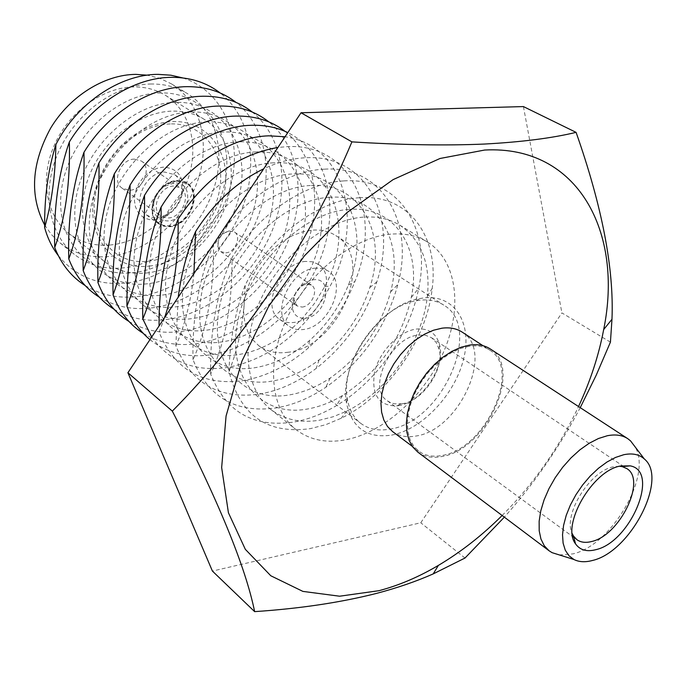 <?xml version="1.0" encoding="UTF-8"?>
<svg xmlns="http://www.w3.org/2000/svg" width="686" height="686" viewBox="0 0 686 686"><rect width="100%" height="100%" fill="white"/><g stroke="black" fill="none" stroke-linecap="round" stroke-linejoin="round"><path stroke-width="0.51" stroke-dasharray="3.43 2.57" d="M392.503 431.503C398.96 436.193 406.815 437.694 416.076 436.004C459.277 430.113 495.086 351.035 462.175 332.118M469.31 346.25L460.803 348.402L452.057 352.355L443.37 357.981L435.061 365.106L427.421 373.484L420.724 382.814L415.202 392.769L411.051 402.999L408.41 413.144L407.364 422.833L407.93 431.76L410.065 439.606L413.692 446.132L418.657 451.139C425.08 455.796 432.943 457.228 442.238 455.418C485.585 448.987 522.303 368.794 489.547 350.006C483.947 346.396 477.207 345.144 469.31 346.25M417.86 452.143C424.428 456.91 432.463 458.368 441.973 456.516C486.211 449.93 523.675 368.09 490.216 348.917M559.339 554.931L573.016 553.868C611.578 545.301 652.472 475.364 635.099 446.852M619.475 466.24L613.507 466.797C589.9 470.768 562.623 515.075 572.244 533.631M402.15 403.762C422.979 401.01 444.639 369.085 439.1 349.26L436.313 342.571L431.614 337.769L425.483 335.257L418.228 335.102C390.643 337.306 366.924 388.422 387.393 400.847L390.72 402.725L394.484 403.822L402.15 403.762M398.429 405.692C421.676 402.588 445.754 367.087 439.606 344.947C436.382 333.259 428.621 327.959 416.316 329.057C399.209 331.184 379.53 351.309 374.625 371.872C371.1 394.596 378.518 405.94 396.868 405.915L398.429 405.692M391.56 435.121C422.13 429.522 454.921 394.622 463.59 359.061C472.688 323.466 454.972 294.08 423.571 297.956L419.858 298.547C380.473 304.378 338.567 364.155 346.516 403.171C352.012 427.961 367.027 438.611 391.56 435.121M389.717 429.162C441.801 422.31 483.896 328.054 443.731 305.081C437.008 300.794 428.99 299.182 419.695 300.245L416.205 300.794C379.195 306.325 339.964 362.294 347.39 398.969C349.183 409.731 353.659 417.868 360.802 423.391C368.742 429.239 378.389 431.16 389.717 429.162M287.357 352.338C338.438 347.845 376.365 258.948 335.84 235.624C329.048 231.293 321.108 229.476 312.001 230.162L302.089 231.997L292.013 235.855L282.118 241.618L272.754 249.095L264.256 258.047L256.933 268.157L251.042 279.065L246.78 290.375L244.302 301.703L243.667 312.636L244.885 322.814L247.895 331.895L252.559 339.587L258.716 345.658C266.725 351.575 276.278 353.796 287.357 352.338M305.699 261.417C280.274 262.421 260.277 307.354 279.656 319.307C283.507 322.06 288.086 323.115 293.376 322.489C318.887 320.645 338.164 276.038 318.218 264.299L312.43 261.803L305.699 261.417M315.646 268.14C290.169 269.246 269.975 314.454 289.355 326.399C293.205 329.143 297.784 330.189 303.092 329.546C328.654 327.599 348.128 282.726 328.191 270.996L322.394 268.518L315.646 268.14M305.416 318.175C326.416 316.52 334.811 276.758 313.262 279.802L310.252 280.42C298.839 285.299 292.785 293.934 292.099 306.325C293.094 314.685 297.535 318.638 305.416 318.175M302.063 307.071C311.633 306.453 318.973 289.646 311.564 285.213L306.728 284.107L304.927 284.476C298.118 287.391 294.508 292.536 294.097 299.928L297.055 305.922L302.063 307.071M225.72 252.842C235.101 252.499 241.884 236.481 234.492 232.031L228.935 230.933C221.312 233.463 217.616 238.737 217.848 246.754L220.772 251.608L225.72 252.842M224.005 132.012C178.557 132.87 127.973 182.184 120.487 234.278C112.315 286.405 147.353 324.547 191.222 318.707C235.024 313.596 278.533 269.135 287.743 221.252C297.57 173.369 269.589 130.374 224.005 132.012M143.305 333.405C158.732 342.777 176.156 346.233 195.596 343.789C239.243 338.009 283.327 300.811 303.263 254.532C323.226 208.304 316.915 156.494 284.973 131.318M128.925 321.434C144.163 330.481 161.279 333.868 180.289 331.587C223.559 326.133 267.137 289.715 286.834 244.113C306.565 198.571 300.322 147.267 268.809 121.876M207.652 121.876C162.436 122.52 112.393 171.123 105.19 222.71C97.318 274.331 132.347 312.362 175.985 306.814C219.571 301.994 262.678 258.116 271.596 210.653C281.114 163.208 252.997 120.462 207.652 121.876M113.987 309.189C129.225 318.338 146.35 321.837 165.343 319.676C208.433 314.505 251.693 278.533 271.047 233.334C290.435 188.178 283.833 137.234 252.208 112.015M191.694 111.99C146.71 112.427 97.198 160.344 90.278 211.434C82.689 262.549 117.692 300.468 161.107 295.203C204.462 290.667 247.183 247.346 255.809 200.303C265.036 153.287 236.807 110.78 191.694 111.99M99.41 297.244C114.656 306.479 131.763 310.081 150.74 308.031C193.641 303.143 236.593 267.609 255.612 222.796C274.666 178.043 267.729 127.45 236.001 102.386M176.131 102.334C131.378 102.583 82.389 149.831 75.734 200.432C68.411 251.05 103.389 288.849 146.572 283.858C189.705 279.588 232.04 236.816 240.383 190.194C249.335 143.588 221.003 101.331 176.131 102.334M85.184 285.573C100.422 294.903 117.52 298.599 136.48 296.661C179.192 292.03 221.835 256.924 240.52 212.506C259.257 168.139 251.985 117.898 220.18 92.987M160.936 92.919C116.414 92.979 67.931 139.567 61.534 189.688C54.477 239.834 89.412 277.496 132.372 272.779C175.273 268.758 217.23 226.517 225.308 180.307C233.995 134.113 205.568 92.104 160.936 92.919M58.224 255.492C75.254 276.304 97.661 285.505 125.444 283.112C170.788 278.559 215.455 237.793 229.587 189.55C244.019 141.402 225.034 91.341 182.708 77.904M151.357 84.001C115.6 84.267 75.837 112.856 58.533 151.915C41.083 190.94 48.552 233.952 74.234 254.3C88.04 265.01 104.169 269.564 122.631 267.969C159.907 264.462 197.199 233.129 211.983 194.001C226.877 154.942 217.273 111.835 187.046 93.365C176.568 87.036 164.674 83.915 151.357 84.001M44.641 225.008L51.536 234.689L59.879 242.775C73.651 253.46 89.712 258.056 108.071 256.573C145.132 253.288 182.099 222.393 196.625 183.668C211.254 145.003 201.478 102.223 171.311 83.803L159.864 78.341L147.25 75.177M146.101 273.037C178.634 269.89 211.562 242.252 224.871 207.789C238.274 173.378 230.29 135.579 204.274 119.39C194.961 113.662 184.328 110.9 172.375 111.123C140.99 111.749 106.133 137.329 90.904 171.817C75.554 206.272 81.986 244.027 104.581 261.623C116.406 270.653 130.246 274.46 146.101 273.037M109.82 245.031C141.908 242.355 174.133 215.678 186.875 182.073C199.703 148.519 191.334 111.432 165.455 95.337C156.185 89.634 145.655 86.83 133.873 86.916C102.917 87.208 68.874 111.809 54.263 145.329C39.522 178.823 46.254 215.816 68.72 233.326C80.485 242.312 94.188 246.214 109.82 245.031M149.402 266.039C183.865 262.927 218.062 228.541 224.588 191.128C231.611 153.715 208.518 120.402 172.923 121.559C155.773 122.305 139.575 129.38 124.338 142.774C113.344 152.832 105.001 164.734 99.299 178.497C79.001 225.454 107.968 271.69 149.402 266.039M170.299 123.909C154.007 124.638 138.641 131.352 124.192 144.06C113.773 153.587 105.858 164.88 100.456 177.923C81.205 222.427 108.611 266.434 148.03 261.169C180.812 258.288 213.389 225.565 219.546 189.971C226.174 154.367 204.111 122.768 170.299 123.909M154.719 219.914L166.424 216.021C174.913 210.568 180.272 202.919 182.502 193.083C184.251 176.834 177.846 168.181 163.285 167.135L157.814 168.07L152.386 170.317L147.267 173.747L142.739 178.206L139.026 183.445L136.334 189.207L134.79 195.184L134.482 201.067L135.399 206.555L137.509 211.374L140.681 215.275L144.755 218.079L149.514 219.649L154.719 219.914M157.248 217.848L167.41 214.478C174.793 209.736 179.449 203.09 181.387 194.532C182.845 185.752 180.615 179.14 174.707 174.69L164.7 172.049C144.849 171.989 130.872 205.2 146.478 214.958L151.486 217.333L157.248 217.848M169.545 226.723C189.559 226.234 203.305 192.783 187.252 183.188L182.57 181.078L177.22 180.572C157.274 180.581 143.108 214.092 158.749 223.859L163.765 226.226L169.545 226.723M176.722 180.83L165.566 184.714C159.041 189.207 154.779 195.287 152.789 202.953C151.006 211.828 152.978 218.542 158.689 223.104L163.585 225.42L169.228 225.9C188.779 225.437 202.207 192.766 186.523 183.394L176.722 180.83M177.125 181.113C157.651 181.13 143.811 213.861 159.092 223.396L163.988 225.711L169.631 226.191C189.19 225.728 202.619 193.049 186.935 183.668L177.125 181.113M174.09 183.025L164.717 186.3C159.238 190.073 155.662 195.176 153.981 201.615C152.361 213.972 156.965 220.42 167.813 220.952C189.43 220.309 196.205 181.001 174.09 183.025M134.345 159.109C120.727 158.989 111.406 181.498 122.202 188.23L129.525 190.236C143.177 190.142 152.301 167.633 141.299 160.996L134.345 159.109M173.592 186.069C159.787 186.112 150.054 209.264 160.918 216.004L168.31 217.968C182.15 217.694 191.677 194.567 180.615 187.904L173.592 186.069M363.211 217.136C325.961 219.812 282.118 254.137 261.212 298.419C240.143 342.683 245.134 389.211 270.576 409.242C284.21 419.721 300.622 423.356 319.822 420.149L333.31 416.711L346.824 411.086C387.882 391.174 422.687 341.517 427.404 296.138C430.568 263.51 421.324 239.826 399.664 225.094C389.271 218.8 377.129 216.15 363.211 217.136M390.694 234.149C353.247 237.185 308.82 272.351 287.365 317.395C265.756 362.414 270.361 409.448 295.76 429.419C309.36 439.863 325.816 443.362 345.118 439.915C384.203 432.617 425.311 395.11 444.022 350.992C462.827 306.925 456.927 260.148 427.215 241.884C416.856 235.607 404.68 233.026 390.694 234.149M359.421 197.765C318.604 199.849 269.521 236.576 245.236 285.05C244.336 317.995 238.934 346.773 229.03 371.383C240.014 415.459 267.18 434.53 310.535 428.613L325.841 424.66L341.165 418.271C387.624 395.625 426.786 339.767 432.223 288.369C439.023 236.327 408.573 193.804 359.421 197.765M348.934 209.444C302.012 212.094 247.372 266.923 237.485 322.78C226.895 378.689 261.675 417.38 307.045 409.088C318.956 407.055 330.781 402.528 342.52 395.513C378.663 372.078 401.593 339.373 411.3 297.398C421.839 248.023 394.759 205.38 348.934 209.444M229.03 371.383C229.887 339.879 235.289 311.101 245.236 285.05M343.729 180.915C305.013 182.742 258.999 213.569 232.014 257.516C232.46 303.504 225.351 342.34 210.679 374.016C225.6 411.874 253.305 427.893 293.788 422.062C308.168 419.532 322.386 414.044 336.44 405.615C376.828 381.579 409.894 334.408 418.717 288.24C431.451 229.15 399.441 176.825 343.729 180.915M329.366 197.319C282.641 199.669 228.627 253.623 219.134 308.897C208.947 364.232 243.813 402.871 288.969 394.982C302.989 392.666 316.76 386.998 330.275 377.969C360.656 356.463 380.773 327.771 390.617 291.876C404.508 240.366 377.369 193.298 329.366 197.319M210.679 374.016C209.839 330.532 216.956 291.696 232.014 257.516M324.255 169.185C285.702 170.771 240.117 201.032 213.543 244.388C214.066 289.792 207.223 328.225 193.023 359.704C208.098 397.348 235.787 413.426 276.089 407.956C293.008 405.074 309.549 398.206 325.73 387.358C362.045 361.633 386.098 327.308 397.906 284.398C414.627 222.813 382.608 165.189 324.255 169.185M310.321 185.512C263.801 187.578 210.405 240.683 201.29 295.4C191.48 350.16 226.406 388.739 271.347 381.236C287.811 378.595 303.735 371.478 319.11 359.867C343.317 340.891 360.219 316.778 369.805 287.545C387.83 233.892 360.862 181.507 310.321 185.512M193.023 359.704C192.131 316.743 198.974 278.31 213.543 244.388M193.932 273.594C190.897 301.488 184.86 325.541 175.839 345.761C191.06 383.191 218.723 399.338 258.836 394.201C278.688 390.909 297.81 382.308 316.195 368.391C345.127 345.675 365.329 316.846 376.82 281.903C398.463 217.831 366.736 153.844 305.304 157.771C291.747 158.449 277.881 162.136 263.707 168.816M291.773 174.021C245.468 175.813 192.672 228.095 183.917 282.255C174.467 336.466 209.444 374.968 254.172 367.833C273.671 364.772 292.099 355.682 309.455 340.582C326.768 325.113 339.742 306.608 348.377 285.05C371.863 229.244 345.504 169.982 291.773 174.021M175.839 345.761L178.223 297.192M164.597 317.652L159.109 332.187C174.45 369.411 202.087 385.609 242.012 380.79C265.508 376.966 287.623 366.007 308.366 347.913C329.057 329.417 344.569 307.285 354.902 281.526C383.028 214.967 352.141 142.748 286.851 146.658L277.916 147.473M273.714 162.822C227.623 164.357 175.41 215.85 166.998 269.461C157.9 323.123 192.912 361.548 237.425 354.765C261.469 350.949 283.292 338.627 302.886 317.79L314.84 302.946L324.71 286.654C356.874 228.712 332.273 158.612 273.714 162.822M151.7 337.015C169.399 361.496 194.035 371.726 225.591 367.705C254.566 362.954 280.745 348.119 304.13 323.192C314.471 311.941 323.166 299.533 330.215 285.976C364.729 222.993 345.564 145.2 285.059 136.746M256.118 151.915C210.242 153.201 158.603 203.922 150.526 257.001C141.762 310.123 176.799 348.454 221.089 342.014C265.31 336.312 309.583 290.727 319.402 242.004C329.82 193.289 302.132 149.831 256.118 151.915M149.96 339.63C166.732 352.81 186.609 357.912 209.573 354.936C256.187 348.522 303.109 306.29 321.485 255.921C340.033 205.646 327.282 151.88 287.811 132.612M239.868 141.848C194.207 142.911 143.1 192.92 135.322 245.502C126.867 298.127 161.905 336.363 205.98 330.223C249.996 324.821 293.882 279.811 303.392 231.508C313.511 183.213 285.668 139.987 239.868 141.848M610.429 342.151L561.903 312.902L420.758 522.775L212.411 571.078M523.418 106.579L561.903 312.902M580.236 407.647C559.51 447.04 534.214 483.544 504.356 517.158M465.005 558.027L420.758 522.775M502.143 515.495C533.905 483.596 559.364 447.272 578.53 406.532M412.337 446.389L418.657 451.139M431.614 337.769L626.764 468.564M439.1 349.26L439.606 344.947M335.84 235.624L443.731 305.081M279.656 319.307L289.355 326.399M234.492 232.031L311.564 285.213M59.879 242.775L74.234 254.3M165.455 95.337L204.274 119.39M100.456 177.923L99.299 178.497M124.192 144.06L124.338 142.774M181.387 194.532L182.502 193.083M167.41 214.478L166.424 216.021M174.707 174.69L187.252 183.188M153.981 201.615L152.789 202.953M164.717 186.3L165.566 184.714M122.202 188.23L160.918 216.004M270.576 409.242L295.76 429.419M324.71 286.654L330.215 285.976M302.886 317.79L304.13 323.192M348.377 285.05L354.902 281.526M309.455 340.582L308.366 347.913M369.805 287.545L376.82 281.903M319.11 359.867L316.195 368.391M390.617 291.876L397.906 284.398M330.275 377.969L325.73 387.358M411.3 297.398L418.717 288.24M342.52 395.513L336.44 405.615M427.404 296.138L432.223 288.369M346.824 411.086L341.165 418.271M399.664 225.094L427.215 241.884M141.299 160.996L180.615 187.904M146.478 214.958L158.749 223.859M68.72 233.326L104.581 261.623M171.311 83.803L187.046 93.365M228.935 230.933L218.98 235.752L217.848 246.754M220.772 251.608L297.055 305.922M294.097 299.928L292.099 306.325M304.927 284.476L310.252 280.42M318.218 264.299L328.191 270.996M258.716 345.658L360.802 423.391M347.39 398.969L346.516 403.171M416.205 300.794L419.858 298.547M400.753 403.968L396.868 405.915M387.393 400.847L572.681 536.598M573.916 537.498L576.909 539.693M482.927 345.684L489.547 350.006"/><path stroke-width="1.03" d="M482.927 345.684L462.175 332.118C456.542 328.483 449.802 327.179 441.938 328.2L433.466 330.24L424.78 334.065L416.188 339.544L407.973 346.507L400.444 354.713L393.858 363.88L388.456 373.681L384.426 383.757L381.896 393.764L380.953 403.359L381.605 412.192L383.817 419.995L387.496 426.495L392.503 431.503L412.337 446.389M635.099 446.852L630.494 440.815L627.69 438.62L490.216 348.917C484.513 345.238 477.645 343.969 469.601 345.092L460.915 347.279L451.988 351.309L443.122 357.054L434.641 364.317L426.838 372.867L419.995 382.394L414.353 392.555L410.117 402.999L407.415 413.349L406.344 423.245L406.918 432.351L409.105 440.369L412.8 447.032L417.86 452.143L549.074 550.772L552.093 552.667L559.339 554.931M627.69 438.62C622.202 435.087 615.385 434.135 607.247 435.756L598.406 438.534L589.197 443.267L579.953 449.784L571.001 457.896L562.649 467.303L555.214 477.688L548.954 488.672L544.084 499.862L540.774 510.856L539.136 521.283L539.196 530.775L540.937 539.016L544.272 545.756L549.074 550.772M623.711 454.732L615.539 457.433L607.033 461.987L598.509 468.238L590.286 475.973L582.671 484.908L575.966 494.692L570.418 504.956L566.242 515.315L563.583 525.373L562.529 534.754L563.103 543.123L565.264 550.181L568.917 555.694L573.899 559.484C579.078 562.083 585.261 562.409 592.447 560.479C630.425 552.041 668.541 478.485 644.343 458.985C639.223 454.355 632.338 452.94 623.711 454.732M595.628 549.735C630.4 542.343 660.352 471.093 630.16 465.854L620.367 466.026C592.284 470.665 560.916 525.382 575.511 543.809C579.884 550.043 586.581 552.016 595.628 549.735M572.244 533.631L573.565 536.126L576.909 539.693C580.768 542.429 585.655 543.046 591.546 541.528C619.672 535.663 646.855 479.986 626.764 468.564L622.279 466.634L619.475 466.24M578.53 406.532C590.397 381.004 598.784 355.348 603.68 329.563C623.557 232.631 578.452 145.02 484.659 150.037L440.026 158.483L393.104 179.621L346.833 212.694L304.335 255.921L268.56 306.539L241.926 361.128L226.071 415.99L221.655 467.552L228.421 512.759L245.322 549.323L270.781 575.76L302.878 591.392L339.596 596.211L378.981 590.689C398.926 585.424 418.726 576.995 438.371 565.401C460.941 551.998 482.198 535.363 502.143 515.495M351.918 141.873C401.644 144.96 445.694 145.689 484.076 144.069C521.291 142.079 551.964 138.178 576.086 132.364L523.418 106.579L301.034 112.761L351.918 141.873C309.969 241.515 245.785 337.006 172.306 411.12L127.913 372.738L301.034 112.761M504.356 517.158L465.005 558.027L433.226 573.89C416.393 581.342 397.503 587.851 376.537 593.399C340.505 602.531 299.868 608.602 254.635 611.629C245.528 566.739 218.088 499.905 172.306 411.12M113.079 294.86C111.972 254.317 117.64 217.728 130.074 185.091C130.203 227.16 124.535 263.75 113.079 294.86C119.39 311.821 129.465 324.675 143.305 333.405M284.973 131.318C271.442 120.83 255.149 115.754 236.087 116.08C198.408 116.671 154.813 144.403 130.074 185.091M268.809 121.876C255.166 111.072 238.702 105.79 219.4 106.03C181.901 106.441 138.701 133.701 114.305 173.884C115.179 216.107 109.726 252.337 97.944 282.581C104.426 299.748 114.751 312.696 128.925 321.434M97.944 282.581C96.803 242.51 102.257 206.272 114.305 173.884M252.208 112.015C238.599 101.339 222.238 96.074 203.125 96.229C165.815 96.469 123 123.283 98.938 162.968C99.856 204.694 94.608 240.572 83.186 270.61C89.669 287.58 99.942 300.442 113.987 309.189M83.186 270.61C82.003 230.985 87.259 195.107 98.938 162.968M236.001 102.386C222.427 91.83 206.169 86.59 187.244 86.659C150.131 86.745 107.685 113.121 83.958 152.326C84.918 193.563 79.859 229.098 68.78 258.931C75.28 275.712 85.484 288.48 99.41 297.244M68.78 258.931C67.571 219.743 72.63 184.208 83.958 152.326M220.18 92.987C206.64 82.552 190.494 77.329 171.749 77.329C134.825 77.261 92.756 103.209 69.346 141.942C70.349 182.708 65.479 217.899 54.726 247.535C61.226 264.136 71.378 276.81 85.184 285.573M54.726 247.535C53.491 208.776 58.361 173.584 69.346 141.942M182.708 77.904L170.848 75.203L158.312 74.371C120.144 74.131 76.695 103.277 55.875 144.575C55.403 175.342 51.656 203.005 44.65 227.563C47.557 238.136 52.076 247.449 58.224 255.492M44.65 227.563C44.324 197.448 48.063 169.785 55.875 144.575M147.25 75.177L135.777 74.38C104.555 74.594 70.015 95.98 50.713 128.016C31.427 163.431 29.404 195.759 44.641 225.008M263.707 168.816C236.473 182.15 213.766 203.09 195.57 231.628L193.932 273.594M178.223 297.192C181.396 273.182 187.175 251.325 195.57 231.628M277.916 147.473C238.496 154.307 205.225 178.223 178.094 219.203C178.797 256.341 174.304 289.158 164.597 317.652M159.066 325.961C158.766 286.379 165.112 250.793 178.094 219.203M285.059 136.746L268.869 135.828C230.848 136.78 186.489 165.437 161.081 207.112C161.793 250.844 155.705 288.129 142.808 318.973L151.7 337.015M142.808 318.973C141.779 277.53 147.867 240.246 161.081 207.112M287.811 132.612C276.895 127.356 264.745 124.912 251.359 125.281C213.509 126.035 169.562 154.196 144.506 195.347C145.278 238.539 139.421 275.455 126.927 306.093C131.961 319.968 139.644 331.149 149.96 339.63M126.927 306.093C126.593 265.559 132.449 228.644 144.506 195.347M576.086 132.364C602.128 206.417 614.09 268.715 611.972 319.273L610.429 342.151L596.203 375.225L580.236 407.647M254.635 611.629L212.411 571.078L127.913 372.738M573.899 559.484L552.093 552.667M622.279 466.634L630.16 465.854M603.68 329.563L611.972 319.273M438.371 565.401L433.226 573.89M572.681 536.598L573.916 537.498M573.565 536.126L575.511 543.809M644.343 458.985L630.494 440.815"/></g></svg>
